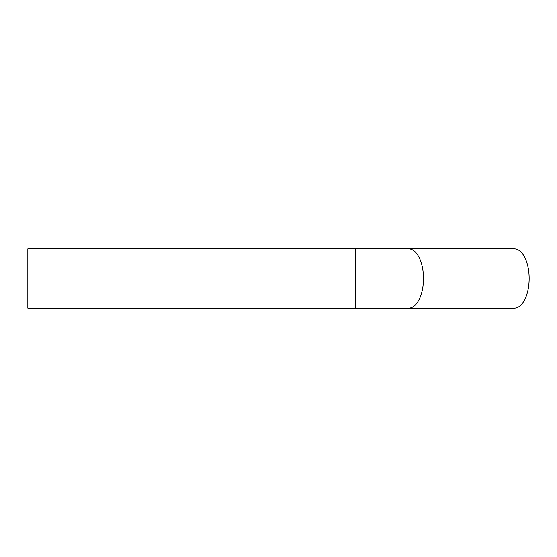 <?xml version="1.0" encoding="UTF-8"?>
<svg xmlns="http://www.w3.org/2000/svg" width="557" height="557" viewBox="0 0 557 557"><rect width="100%" height="100%" fill="white"/><g stroke="black" fill="none" stroke-linecap="round" stroke-linejoin="round"><path stroke-width="0.84" d="M408.657 308.174L514.313 308.174A29.674 14.837 -90 0 0 529.15 278.5A29.674 14.837 -90 0 0 514.313 248.826L355.359 248.826L355.359 308.174L408.657 308.174A29.674 14.837 -90 0 0 423.494 278.5A29.674 14.837 -90 0 0 408.657 248.826M355.359 308.174L27.85 308.174L27.85 248.826L355.359 248.826"/></g></svg>

